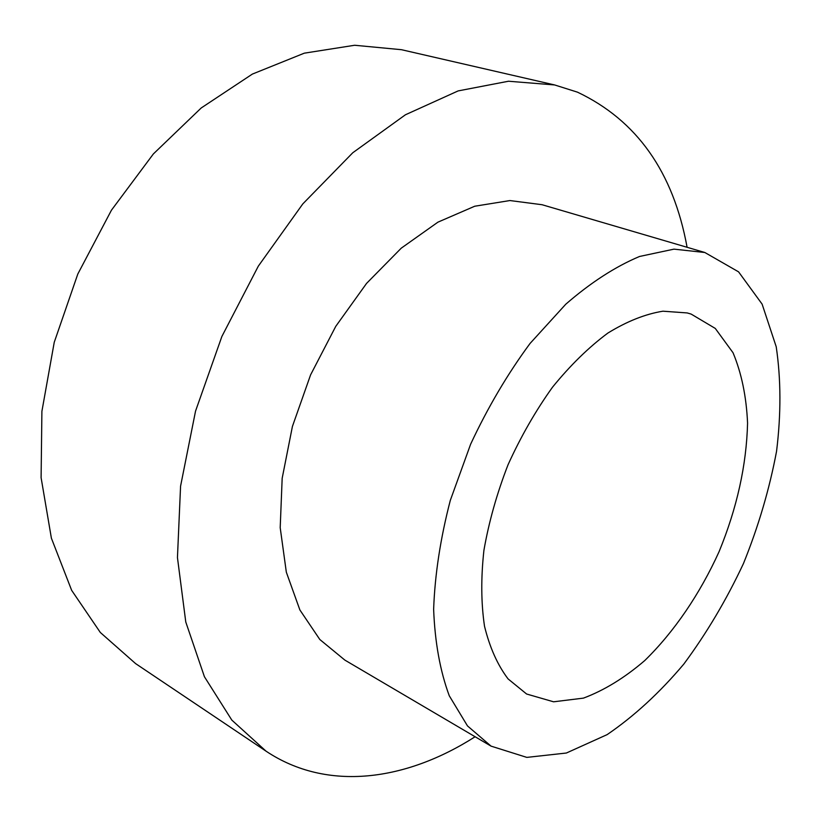 <?xml version="1.0" encoding="UTF-8"?>
<svg xmlns="http://www.w3.org/2000/svg" width="822" height="822" viewBox="0 0 822 822"><rect width="100%" height="100%" fill="white"/><g stroke="black" fill="none" stroke-linecap="round" stroke-linejoin="round"><path stroke-width="1.23" d="M475.106 736.748C406.438 780.674 327.464 792.203 266.071 751.185L231.814 720.093L204.421 676.732L185.772 621.977L177.449 557.573L180.573 486.151L195.533 411.134L221.889 336.445L258.334 266.123L302.815 203.897L352.772 152.758L405.441 114.772L458.131 90.913L508.499 81.234L554.614 84.943L577.486 92.167C636.814 120.32 673.352 172.024 687.089 247.278M266.071 751.185L135.599 663.601L100.325 632.478L71.658 590.35L51.385 538.163L41.1 477.674L41.901 411.339L54.242 342.291L77.802 274.045L111.463 210.165L153.375 153.93L201.215 107.97L252.375 74.083L304.294 53.173L354.642 45.261L401.465 49.7L554.614 84.943M704.834 252.498L542.088 204.729L509.928 200.547L474.726 206.23L437.931 222.156L401.259 248.162L366.571 283.385L335.777 326.324L310.593 374.863L292.416 426.433L282.172 478.281L280.199 527.673L286.333 572.204L299.876 609.945L319.82 639.506L344.87 660.107L491.053 746.129L526.83 757.391L566.368 753.024L607.119 734.632C634.152 716.198 659.717 692.679 683.822 664.073C706.612 633.279 726.494 599.772 743.458 563.543C758.449 526.44 769.474 489.028 776.554 451.309C781.136 414.103 781.023 379.25 776.215 346.75L762.107 304.119L738.577 271.856L704.834 252.498L673.968 249.138L639.526 256.474C615.205 266.718 590.628 282.634 565.783 304.212L530.056 343.452C507.523 374 487.723 407.578 470.636 444.178L450.312 500.382C440.438 538.338 434.869 574.65 433.636 609.328C434.9 642.208 440.109 671.019 449.274 695.782L467.482 725.908L491.053 746.129M687.192 312.935L691.148 314.086L715.284 328.43L733.029 352.73C741.557 373.157 746.407 396.625 747.568 423.155C746.51 465.129 737.005 507.996 719.044 551.757C699.861 594.029 674.184 631.83 644.756 660.549C624.617 677.842 604.18 690.367 583.445 698.125L553.576 701.803L526.604 694.015L508.068 678.9C497.567 665.019 489.717 647.469 484.518 626.261C481.086 603.225 480.88 577.907 483.922 550.298C488.874 521.929 496.909 493.426 508.027 464.79C520.727 436.77 535.554 410.897 552.507 387.193C570.283 365.317 588.747 347.264 607.9 333.044C626.991 321.32 645.332 314.035 662.943 311.199L687.192 312.935"/></g></svg>
